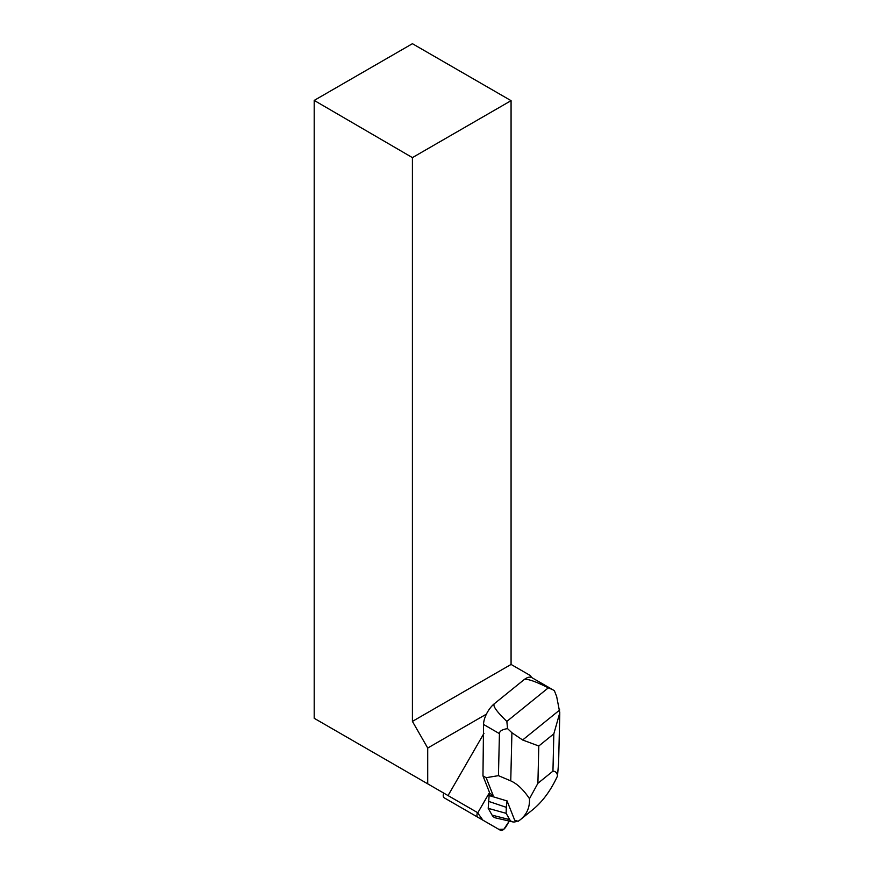<?xml version="1.0" encoding="UTF-8"?>
<svg xmlns="http://www.w3.org/2000/svg" width="874" height="874" viewBox="0 0 874 874"><rect width="100%" height="100%" fill="white"/><g stroke="black" fill="none" stroke-linecap="round" stroke-linejoin="round"><path stroke-width="1.31" d="M444.134 797.776L500.463 830.3A6.577 3.015 120 0 0 506.363 826.116L509.269 821.09L503.872 829.229L498.868 829.371L482.907 820.162L477.423 812.536A6.577 3.015 120 0 0 477.87 817.256L444.134 797.776A6.577 3.015 -60 0 1 443.686 793.057L443.457 792.926M466.76 810.843A6.577 3.015 -60 0 1 466.738 810.821L500.463 830.3L466.738 810.821M314.192 100.412L412.419 43.7L511.072 100.663L412.419 157.615L314.192 100.412L314.192 718.286L477.838 812.776A4.381 2.01 -60 0 1 478.089 812.317L489.527 792.5L482.961 775.861L483.541 724.448A16.562 7.582 -60 0 1 494.4 703.679L523.843 679.852A16.562 7.582 -60 0 1 531.84 677.634L552.914 689.804M448.045 795.569L483.978 733.341M486.392 714.156L427.714 748.035L427.714 783.836M412.419 157.615L412.419 721.389L511.072 664.437L511.072 100.663M531.632 677.525L530.365 675.569L511.072 664.437M412.419 721.389L427.714 748.035M506.407 800.65L507.051 800.868A34.457 15.787 120 0 0 507.018 800.923L489.036 795.526L493.133 795.384L486.152 777.696L482.961 775.861M486.152 777.696L498.442 775.653L499.436 733.625C499.513 731.079 502.211 729.419 507.554 728.632L506.844 721.4L548.326 687.838L552.794 689.739L554.4 690.744L556.662 696.534L559.808 712.747L553.832 733.832L538.799 746.003L522.63 739.994L559.753 709.961M493.133 795.384L489.232 793.013M507.051 800.868L514.677 820.205L518.173 821.298L520.391 819.659C526.836 814.382 529.873 807.39 529.491 798.683C523.515 789.735 517.266 783.803 510.755 780.886L498.442 775.653M559.786 713.61L558.606 762.86L557.492 776.025C557.251 772.955 555.744 771.327 552.947 771.141L537.903 783.301L529.491 798.683M557.492 776.025C550.838 790.424 542.612 801.622 532.801 809.63L520.391 819.659M517.397 821.057A19.741 9.046 -60 0 1 512.601 821.866L495.7 817.933A24.843 11.384 -60 0 1 492.084 815.147L488.205 808.33L489.298 793.177M507.554 728.632L511.913 732.74L522.63 739.994M506.844 721.4C496.519 711.491 492.379 705.58 494.4 703.679M523.843 679.852C526.224 678.202 534.385 680.857 548.326 687.838M512.601 821.866A19.741 9.046 -60 0 1 509.739 819.648L506.144 813.333L488.205 808.33M506.144 813.333L506.286 807.325L488.369 801.283M506.286 807.325L507.018 800.923M499.436 733.625L483.541 724.448M552.947 771.141L553.832 733.832M538.799 746.003L537.903 783.301M510.755 780.886L511.913 732.74M509.739 819.648L492.084 815.147"/></g></svg>
